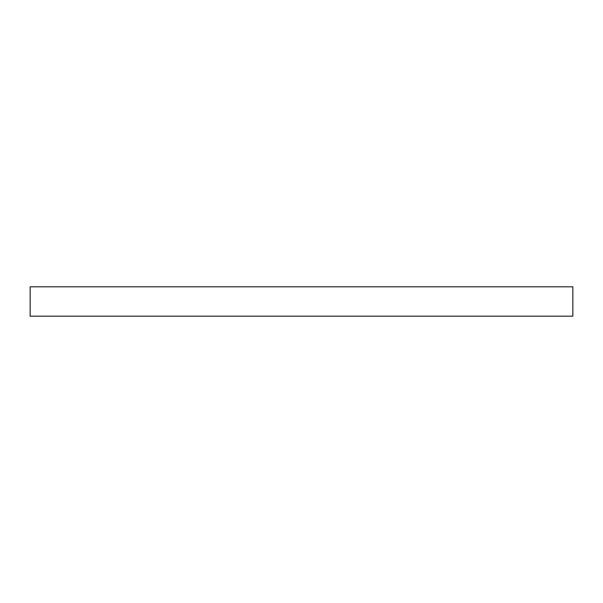 <?xml version="1.0" encoding="UTF-8"?>
<svg xmlns="http://www.w3.org/2000/svg" width="603" height="603" viewBox="0 0 603 603"><rect width="100%" height="100%" fill="white"/><g stroke="black" fill="none" stroke-linecap="round" stroke-linejoin="round"><path stroke-width="0.9" d="M30.15 316.183L572.85 316.183L572.85 286.817L30.15 286.817L30.15 316.183"/></g></svg>
